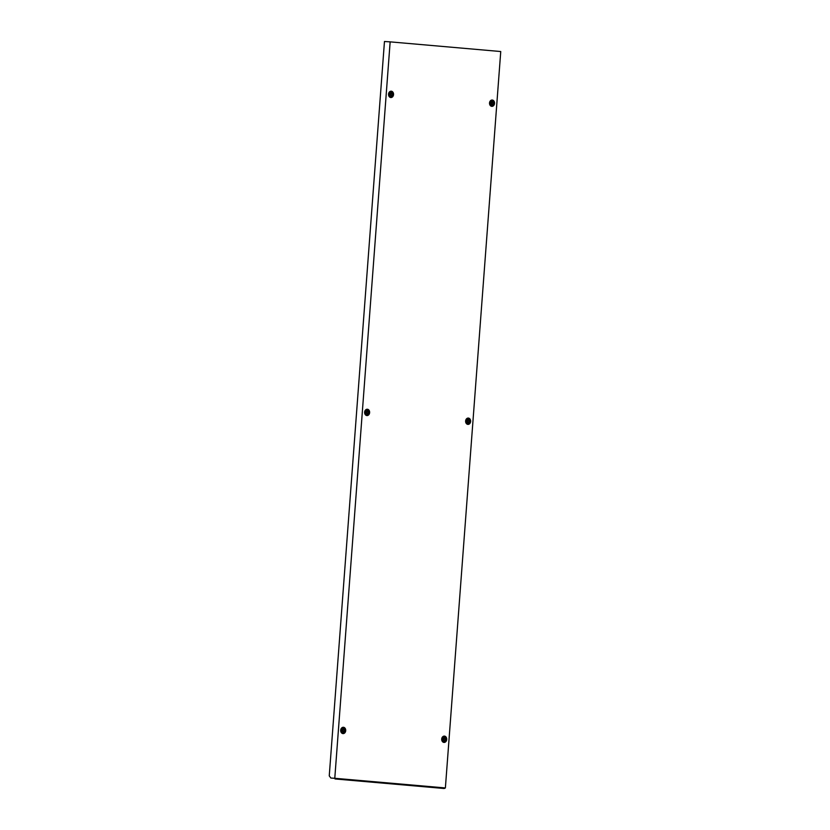 <?xml version="1.0" encoding="UTF-8"?>
<svg xmlns="http://www.w3.org/2000/svg" width="830" height="830" viewBox="0 0 830 830"><rect width="100%" height="100%" fill="white"/><g stroke="black" fill="none" stroke-linecap="round" stroke-linejoin="round"><path stroke-width="1.25" d="M391.21 95.253L390.754 95.326C391.968 95.429 392.32 94.786 391.822 93.417C390.619 93.323 390.256 93.956 390.754 95.326L391.625 95.419M390.629 95.326C391.843 95.419 392.196 94.786 391.698 93.417M390.245 94.288A1.318 1.048 -86.9 0 1 392.331 94.464A1.318 1.048 -86.9 0 1 390.245 94.288M389.083 94.195A2.469 1.961 -86.9 0 1 392.995 94.537A2.469 1.961 -86.9 0 1 389.083 94.195M389.114 92.379A2.469 1.961 -86.9 0 1 390.422 91.85L391.169 91.891M390.909 96.83L390.152 96.788A2.469 1.961 -86.9 0 1 388.917 96.124M391.822 93.417L390.951 93.334M470.631 421.443A3.164 2.511 -86.9 0 1 468.992 424.172A3.164 2.511 -86.9 0 1 466.377 423.559A3.164 2.511 -86.9 0 1 465.62 421.007A3.164 2.511 -86.9 0 1 466.636 418.725A3.164 2.511 -86.9 0 1 469.365 418.445A3.164 2.511 -86.9 0 1 470.631 421.443M467.767 423.684A2.563 2.034 -86.9 0 1 466.17 423.29M369.63 412.614A3.164 2.511 -86.9 0 1 368.001 415.342A3.164 2.511 -86.9 0 1 365.376 414.73A3.164 2.511 -86.9 0 1 364.619 412.178A3.164 2.511 -86.9 0 1 365.646 409.896A3.164 2.511 -86.9 0 1 368.375 409.615A3.164 2.511 -86.9 0 1 369.63 412.614M366.777 414.855A2.563 2.034 -86.9 0 1 365.179 414.461M345.716 730.659A3.164 2.511 -86.9 0 1 344.087 733.378A3.164 2.511 -86.9 0 1 341.462 732.776A3.164 2.511 -86.9 0 1 340.705 730.224A3.164 2.511 -86.9 0 1 341.732 727.931A3.164 2.511 -86.9 0 1 344.46 727.651A3.164 2.511 -86.9 0 1 345.716 730.659M342.863 732.89A2.563 2.034 -86.9 0 1 341.265 732.496M446.716 739.489A3.164 2.511 -86.9 0 1 445.077 742.207A3.164 2.511 -86.9 0 1 442.463 741.605A3.164 2.511 -86.9 0 1 441.705 739.053A3.164 2.511 -86.9 0 1 442.722 736.76A3.164 2.511 -86.9 0 1 445.451 736.48A3.164 2.511 -86.9 0 1 446.716 739.489M443.853 741.719A2.563 2.034 -86.9 0 1 442.255 741.325M494.535 103.408A3.164 2.511 -86.9 0 1 492.906 106.126A3.164 2.511 -86.9 0 1 490.291 105.524A3.164 2.511 -86.9 0 1 489.524 102.972A3.164 2.511 -86.9 0 1 490.551 100.679A3.164 2.511 -86.9 0 1 493.279 100.399A3.164 2.511 -86.9 0 1 494.535 103.408M491.682 105.649A2.563 2.034 -86.9 0 1 490.084 105.244M393.545 94.579A3.164 2.511 -86.9 0 1 391.916 97.297A3.164 2.511 -86.9 0 1 389.291 96.695A3.164 2.511 -86.9 0 1 388.533 94.143A3.164 2.511 -86.9 0 1 389.561 91.85A3.164 2.511 -86.9 0 1 392.289 91.57A3.164 2.511 -86.9 0 1 393.545 94.579M390.691 96.82A2.563 2.034 -86.9 0 1 389.083 96.415M334.718 778.291L335.05 778.955L444.226 788.5L445.378 787.95L500.749 51.533L390.152 41.863L334.781 778.281L335.486 778.343L331.388 778.073M444.673 787.929L445.378 787.95M334.781 778.281L330.869 778.032L329.251 775.863L384.466 41.5L390.152 41.863M335.05 778.955L335.486 778.343L444.673 787.888M389.322 92.099A2.563 2.034 -86.9 0 1 390.951 91.881M490.312 100.928A2.563 2.034 -86.9 0 1 491.951 100.71M442.494 737.009A2.563 2.034 -86.9 0 1 444.123 736.791M341.493 728.18A2.563 2.034 -86.9 0 1 343.132 727.962M365.408 410.145A2.563 2.034 -86.9 0 1 367.036 409.927M466.408 418.974A2.563 2.034 -86.9 0 1 468.037 418.756M492.211 104.082L491.754 104.155C492.958 104.258 493.311 103.615 492.813 102.246C491.609 102.152 491.256 102.785 491.754 104.155L492.626 104.248M491.63 104.155C492.833 104.248 493.186 103.615 492.688 102.246M491.246 103.117A1.318 1.048 -86.9 0 1 493.331 103.294A1.318 1.048 -86.9 0 1 491.246 103.117M490.084 103.024A2.469 1.961 -86.9 0 1 493.985 103.366A2.469 1.961 -86.9 0 1 490.084 103.024M490.115 101.208A2.469 1.961 -86.9 0 1 491.422 100.679L492.169 100.721M491.9 105.659L491.153 105.618A2.469 1.961 -86.9 0 1 489.908 104.954M492.813 102.246L491.941 102.163M444.382 740.163L443.926 740.236C445.129 740.329 445.482 739.696 444.984 738.327C443.78 738.233 443.428 738.866 443.926 740.236L444.797 740.329M443.801 740.225C445.005 740.329 445.357 739.686 444.859 738.316M443.417 739.188A1.318 1.048 -86.9 0 1 445.502 739.374A1.318 1.048 -86.9 0 1 443.417 739.188M442.255 739.094A2.469 1.961 -86.9 0 1 446.167 739.437A2.469 1.961 -86.9 0 1 442.255 739.094M442.286 737.289A2.469 1.961 -86.9 0 1 443.594 736.76L444.341 736.801M444.071 741.73L443.324 741.688A2.469 1.961 -86.9 0 1 442.079 741.034M444.984 738.327L444.112 738.233M343.381 731.334L342.925 731.406C344.139 731.5 344.492 730.867 343.994 729.497C342.79 729.404 342.437 730.037 342.935 731.406L343.807 731.5M342.811 731.396C344.014 731.5 344.367 730.857 343.869 729.487M342.417 730.359A1.318 1.048 -86.9 0 1 344.502 730.545A1.318 1.048 -86.9 0 1 342.417 730.359M341.255 730.265A2.469 1.961 -86.9 0 1 345.166 730.608A2.469 1.961 -86.9 0 1 341.255 730.265M341.296 728.46A2.469 1.961 -86.9 0 1 342.593 727.931L343.35 727.972M343.081 732.9L342.334 732.859A2.469 1.961 -86.9 0 1 341.089 732.205M343.994 729.497L343.122 729.404M367.296 413.299L366.839 413.371C368.053 413.465 368.406 412.832 367.908 411.462C366.704 411.358 366.352 412.002 366.839 413.371L367.721 413.454M366.715 413.361C367.929 413.454 368.281 412.821 367.783 411.452M366.331 412.323A1.318 1.048 -86.9 0 1 368.416 412.5A1.318 1.048 -86.9 0 1 366.331 412.323M365.169 412.23A2.469 1.961 -86.9 0 1 369.08 412.572A2.469 1.961 -86.9 0 1 365.169 412.23M365.21 410.414A2.469 1.961 -86.9 0 1 366.507 409.896L367.265 409.937M366.995 414.865L366.248 414.824A2.469 1.961 -86.9 0 1 365.003 414.16M367.908 411.462L367.036 411.369M468.296 422.128L467.84 422.2C469.043 422.294 469.396 421.661 468.898 420.291C467.695 420.188 467.342 420.831 467.84 422.2L468.711 422.283M467.715 422.19C468.919 422.283 469.272 421.65 468.774 420.281M467.332 421.152A1.318 1.048 -86.9 0 1 469.417 421.329A1.318 1.048 -86.9 0 1 467.332 421.152M466.17 421.059A2.469 1.961 -86.9 0 1 470.071 421.401A2.469 1.961 -86.9 0 1 466.17 421.059M466.201 419.243A2.469 1.961 -86.9 0 1 467.508 418.725L468.255 418.766M467.985 423.694L467.238 423.653A2.469 1.961 -86.9 0 1 465.993 422.989M468.898 420.291L468.027 420.198"/></g></svg>

